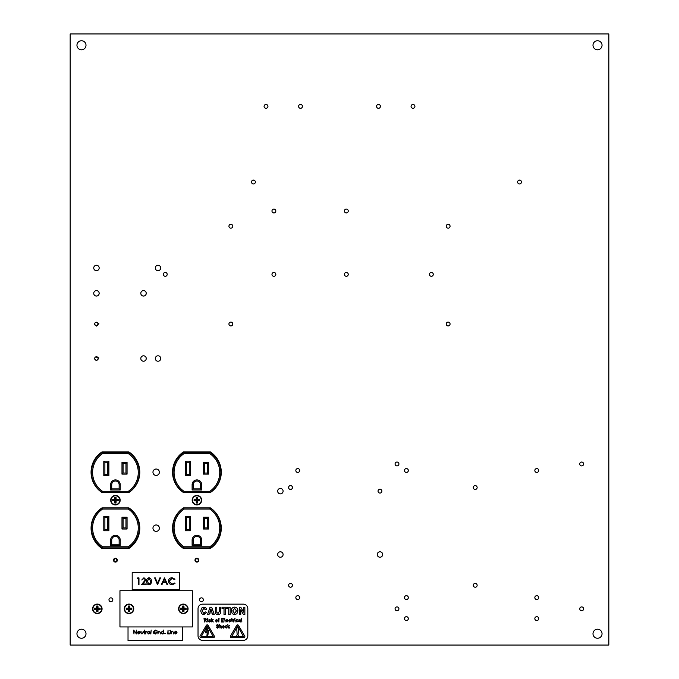 <?xml version="1.0" encoding="UTF-8"?>
<svg xmlns="http://www.w3.org/2000/svg" width="679" height="679" viewBox="0 0 679 679"><rect width="100%" height="100%" fill="white"/><g stroke="black" fill="none" stroke-linecap="round" stroke-linejoin="round"><path stroke-width="1.02" d="M280.385 488.43A2.716 2.716 0 0 0 277.669 491.146A2.716 2.716 0 0 0 280.385 493.862A2.716 2.716 0 0 0 283.101 491.146A2.716 2.716 0 0 0 280.385 488.43M280.385 551.798A2.716 2.716 0 0 0 277.669 554.514A2.716 2.716 0 0 0 280.385 557.23A2.716 2.716 0 0 0 283.101 554.514A2.716 2.716 0 0 0 280.385 551.798M379.968 551.798A2.716 2.716 0 0 0 377.252 554.514A2.716 2.716 0 0 0 379.968 557.23A2.716 2.716 0 0 0 382.684 554.514A2.716 2.716 0 0 0 379.968 551.798M143.524 355.796A2.716 2.716 0 0 0 140.808 358.512A2.716 2.716 0 0 0 143.524 361.228A2.716 2.716 0 0 0 146.24 358.512A2.716 2.716 0 0 0 143.524 355.796M158.012 355.796A2.716 2.716 0 0 0 155.296 358.512A2.716 2.716 0 0 0 158.012 361.228A2.716 2.716 0 0 0 160.728 358.512A2.716 2.716 0 0 0 158.012 355.796M96.452 265.26A2.716 2.716 0 0 0 93.736 267.976A2.716 2.716 0 0 0 96.452 270.692A2.716 2.716 0 0 0 99.168 267.976A2.716 2.716 0 0 0 96.452 265.26M96.452 290.612A2.716 2.716 0 0 0 93.736 293.328A2.716 2.716 0 0 0 96.452 296.044A2.716 2.716 0 0 0 99.168 293.328A2.716 2.716 0 0 0 96.452 290.612M143.524 290.612A2.716 2.716 0 0 0 140.808 293.328A2.716 2.716 0 0 0 143.524 296.044A2.716 2.716 0 0 0 146.24 293.328A2.716 2.716 0 0 0 143.524 290.612M201.434 597.851A1.927 1.927 0 0 0 199.507 599.786A1.927 1.927 0 0 0 201.434 601.713A1.927 1.927 0 0 0 203.369 599.786A1.927 1.927 0 0 0 201.434 597.851M110.906 597.851A1.927 1.927 0 0 0 108.971 599.786A1.927 1.927 0 0 0 110.906 601.713A1.927 1.927 0 0 0 112.833 599.786A1.927 1.927 0 0 0 110.906 597.851M158.012 265.26A2.716 2.716 0 0 0 155.296 267.976A2.716 2.716 0 0 0 158.012 270.692A2.716 2.716 0 0 0 160.728 267.976A2.716 2.716 0 0 0 158.012 265.26M519.537 180.096A1.927 1.927 0 0 0 517.61 182.031A1.927 1.927 0 0 0 519.537 183.958A1.927 1.927 0 0 0 521.464 182.031A1.927 1.927 0 0 0 519.537 180.096M378.483 104.447A1.927 1.927 0 0 0 376.556 106.374A1.927 1.927 0 0 0 378.483 108.309A1.927 1.927 0 0 0 380.41 106.374A1.927 1.927 0 0 0 378.483 104.447M412.993 104.447A1.927 1.927 0 0 0 411.067 106.374A1.927 1.927 0 0 0 412.993 108.309A1.927 1.927 0 0 0 414.92 106.374A1.927 1.927 0 0 0 412.993 104.447M253.437 180.096A1.927 1.927 0 0 0 251.51 182.031A1.927 1.927 0 0 0 253.437 183.958A1.927 1.927 0 0 0 255.363 182.031A1.927 1.927 0 0 0 253.437 180.096M300.517 104.447A1.927 1.927 0 0 0 298.59 106.374A1.927 1.927 0 0 0 300.517 108.309A1.927 1.927 0 0 0 302.444 106.374A1.927 1.927 0 0 0 300.517 104.447M266.007 104.447A1.927 1.927 0 0 0 264.08 106.374A1.927 1.927 0 0 0 266.007 108.309A1.927 1.927 0 0 0 267.933 106.374A1.927 1.927 0 0 0 266.007 104.447M448.14 322.075A1.927 1.927 0 0 0 446.213 324.002A1.927 1.927 0 0 0 448.14 325.928A1.927 1.927 0 0 0 450.067 324.002A1.927 1.927 0 0 0 448.14 322.075M431.36 272.44A1.927 1.927 0 0 0 429.425 274.375A1.927 1.927 0 0 0 431.36 276.302A1.927 1.927 0 0 0 433.287 274.375A1.927 1.927 0 0 0 431.36 272.44M448.14 224.299A1.927 1.927 0 0 0 446.213 226.226A1.927 1.927 0 0 0 448.14 228.152A1.927 1.927 0 0 0 450.067 226.226A1.927 1.927 0 0 0 448.14 224.299M346.324 209.073A1.927 1.927 0 0 0 344.397 210.999A1.927 1.927 0 0 0 346.324 212.926A1.927 1.927 0 0 0 348.251 210.999A1.927 1.927 0 0 0 346.324 209.073M346.324 272.44A1.927 1.927 0 0 0 344.397 274.375A1.927 1.927 0 0 0 346.324 276.302A1.927 1.927 0 0 0 348.251 274.375A1.927 1.927 0 0 0 346.324 272.44M273.9 209.073A1.927 1.927 0 0 0 271.973 210.999A1.927 1.927 0 0 0 273.9 212.926A1.927 1.927 0 0 0 275.827 210.999A1.927 1.927 0 0 0 273.9 209.073M273.9 272.44A1.927 1.927 0 0 0 271.973 274.375A1.927 1.927 0 0 0 273.9 276.302A1.927 1.927 0 0 0 275.827 274.375A1.927 1.927 0 0 0 273.9 272.44M165.26 272.44A1.927 1.927 0 0 0 163.333 274.375A1.927 1.927 0 0 0 165.26 276.302A1.927 1.927 0 0 0 167.187 274.375A1.927 1.927 0 0 0 165.26 272.44M230.86 224.299A1.927 1.927 0 0 0 228.933 226.226A1.927 1.927 0 0 0 230.86 228.152A1.927 1.927 0 0 0 232.787 226.226A1.927 1.927 0 0 0 230.86 224.299M230.86 322.075A1.927 1.927 0 0 0 228.933 324.002A1.927 1.927 0 0 0 230.86 325.928A1.927 1.927 0 0 0 232.787 324.002A1.927 1.927 0 0 0 230.86 322.075M115.43 558.248A1.927 1.927 0 0 0 113.503 560.175A1.927 1.927 0 0 0 115.43 562.102A1.927 1.927 0 0 0 117.357 560.175A1.927 1.927 0 0 0 115.43 558.248M196.91 558.248A1.927 1.927 0 0 0 194.983 560.175A1.927 1.927 0 0 0 196.91 562.102A1.927 1.927 0 0 0 198.837 560.175A1.927 1.927 0 0 0 196.91 558.248M379.968 489.211A1.927 1.927 0 0 0 378.042 491.146A1.927 1.927 0 0 0 379.968 493.073A1.927 1.927 0 0 0 381.895 491.146A1.927 1.927 0 0 0 379.968 489.211M581.674 462.051A1.927 1.927 0 0 0 579.747 463.986A1.927 1.927 0 0 0 581.674 465.913A1.927 1.927 0 0 0 583.609 463.986A1.927 1.927 0 0 0 581.674 462.051M536.775 468.569A1.927 1.927 0 0 0 534.84 470.505A1.927 1.927 0 0 0 536.775 472.431A1.927 1.927 0 0 0 538.702 470.505A1.927 1.927 0 0 0 536.775 468.569M581.674 606.907A1.927 1.927 0 0 0 579.747 608.834A1.927 1.927 0 0 0 581.674 610.769A1.927 1.927 0 0 0 583.609 608.834A1.927 1.927 0 0 0 581.674 606.907M536.775 616.685A1.927 1.927 0 0 0 534.84 618.611A1.927 1.927 0 0 0 536.775 620.547A1.927 1.927 0 0 0 538.702 618.611A1.927 1.927 0 0 0 536.775 616.685M536.775 595.678A1.927 1.927 0 0 0 534.84 597.613A1.927 1.927 0 0 0 536.775 599.54A1.927 1.927 0 0 0 538.702 597.613A1.927 1.927 0 0 0 536.775 595.678M475.207 583.371A1.927 1.927 0 0 0 473.28 585.298A1.927 1.927 0 0 0 475.207 587.225A1.927 1.927 0 0 0 477.142 585.298A1.927 1.927 0 0 0 475.207 583.371M396.986 606.907A1.927 1.927 0 0 0 395.059 608.834A1.927 1.927 0 0 0 396.986 610.769A1.927 1.927 0 0 0 398.921 608.834A1.927 1.927 0 0 0 396.986 606.907M406.407 616.685A1.927 1.927 0 0 0 404.472 618.611A1.927 1.927 0 0 0 406.407 620.547A1.927 1.927 0 0 0 408.334 618.611A1.927 1.927 0 0 0 406.407 616.685M406.407 595.678A1.927 1.927 0 0 0 404.472 597.613A1.927 1.927 0 0 0 406.407 599.54A1.927 1.927 0 0 0 408.334 597.613A1.927 1.927 0 0 0 406.407 595.678M290.519 583.371A1.927 1.927 0 0 0 288.592 585.298A1.927 1.927 0 0 0 290.519 587.225A1.927 1.927 0 0 0 292.454 585.298A1.927 1.927 0 0 0 290.519 583.371M297.767 595.678A1.927 1.927 0 0 0 295.832 597.613A1.927 1.927 0 0 0 297.767 599.54A1.927 1.927 0 0 0 299.694 597.613A1.927 1.927 0 0 0 297.767 595.678M297.767 468.569A1.927 1.927 0 0 0 295.832 470.505A1.927 1.927 0 0 0 297.767 472.431A1.927 1.927 0 0 0 299.694 470.505A1.927 1.927 0 0 0 297.767 468.569M290.519 485.595A1.927 1.927 0 0 0 288.592 487.522A1.927 1.927 0 0 0 290.519 489.449A1.927 1.927 0 0 0 292.454 487.522A1.927 1.927 0 0 0 290.519 485.595M475.207 485.595A1.927 1.927 0 0 0 473.28 487.522A1.927 1.927 0 0 0 475.207 489.449A1.927 1.927 0 0 0 477.142 487.522A1.927 1.927 0 0 0 475.207 485.595M396.986 462.051A1.927 1.927 0 0 0 395.059 463.986A1.927 1.927 0 0 0 396.986 465.913A1.927 1.927 0 0 0 398.921 463.986A1.927 1.927 0 0 0 396.986 462.051M406.407 468.569A1.927 1.927 0 0 0 404.472 470.505A1.927 1.927 0 0 0 406.407 472.431A1.927 1.927 0 0 0 408.334 470.505A1.927 1.927 0 0 0 406.407 468.569M156.17 524.969A3.208 3.208 0 0 0 152.962 528.169A3.208 3.208 0 0 0 156.17 531.377A3.208 3.208 0 0 0 159.378 528.169A3.208 3.208 0 0 0 156.17 524.969M156.17 469.019A3.208 3.208 0 0 0 152.962 472.219A3.208 3.208 0 0 0 156.17 475.427A3.208 3.208 0 0 0 159.378 472.219A3.208 3.208 0 0 0 156.17 469.019M81.48 40.74A4.524 4.524 0 0 0 76.956 45.264A4.524 4.524 0 0 0 81.48 49.796A4.524 4.524 0 0 0 86.004 45.264A4.524 4.524 0 0 0 81.48 40.74M597.52 40.74A4.524 4.524 0 0 0 592.996 45.264A4.524 4.524 0 0 0 597.52 49.796A4.524 4.524 0 0 0 602.044 45.264A4.524 4.524 0 0 0 597.52 40.74M81.48 629.204A4.524 4.524 0 0 0 76.956 633.736A4.524 4.524 0 0 0 81.48 638.26A4.524 4.524 0 0 0 86.004 633.736A4.524 4.524 0 0 0 81.48 629.204M597.52 629.204A4.524 4.524 0 0 0 592.996 633.736A4.524 4.524 0 0 0 597.52 638.26A4.524 4.524 0 0 0 602.044 633.736A4.524 4.524 0 0 0 597.52 629.204M70.166 33.95L608.834 33.95L608.834 645.05L70.166 645.05L70.166 33.95M101.943 451.942A24.351 24.351 0 0 0 101.943 492.504L128.917 492.504A24.351 24.351 0 0 0 128.917 451.942L101.943 451.942M101.943 507.892A24.351 24.351 0 0 0 101.943 548.454L128.917 548.454A24.351 24.351 0 0 0 128.917 507.892L101.943 507.892M183.423 507.892A24.351 24.351 0 0 0 183.423 548.454L210.397 548.454A24.351 24.351 0 0 0 210.397 507.892L183.423 507.892M183.423 451.942A24.351 24.351 0 0 0 183.423 492.504L210.397 492.504A24.351 24.351 0 0 0 210.397 451.942L183.423 451.942M137.413 481.903L137.413 482.71M93.447 482.71L93.447 481.903M100.543 547.444L100.543 546.637M92.149 522.448L92.149 521.039M138.711 521.039L138.711 522.448M128.314 546.765L128.645 547.851A23.918 23.918 0 0 0 128.645 507.985A23.918 23.918 0 0 1 128.645 547.851L102.215 547.851A23.918 23.918 0 0 1 102.215 507.985L128.645 507.985L128.314 509.072L102.546 509.072L102.215 507.985A23.918 23.918 0 0 0 102.215 547.851L102.546 546.765L128.314 546.765A22.831 22.831 0 0 0 128.314 509.072M138.711 477.948L138.363 479.264M92.149 479.357L92.149 477.948M137.158 483.219L137.158 482.472M93.702 517.169L93.702 517.916M137.158 517.916L137.158 517.169M93.702 482.472L93.702 483.219M102.546 491.324L128.314 491.324L128.645 492.411L102.215 492.411A23.918 23.918 0 0 1 102.215 452.537L128.645 452.537L128.314 453.623L102.546 453.623A22.831 22.831 0 0 0 102.546 491.324L102.215 492.411A23.918 23.918 0 0 1 102.215 452.537L102.546 453.623M104.889 517.432L104.889 529.671L107.791 529.671L107.791 517.432L104.889 517.432L103.802 516.346L108.878 516.346L108.878 530.757L103.802 530.757L104.889 529.671M125.971 463.401L123.069 463.401L123.069 473.034L125.971 473.034L125.971 463.401L127.058 462.314L127.058 474.12L121.982 474.12L123.069 473.034M123.069 518.306L123.069 527.939L125.971 527.939L125.971 518.306L123.069 518.306L121.982 517.22L127.058 517.22L125.971 518.306M104.889 474.485L107.791 474.485L107.791 462.246L104.889 462.246L104.889 474.485L103.802 475.572L103.802 461.16L104.889 462.246M110.635 484.713L111.721 484.713L111.721 488.897L119.139 488.897L119.139 484.713A3.709 3.709 0 0 0 115.43 481.004A3.709 3.709 0 0 0 111.721 484.713A3.709 3.709 0 0 1 115.43 481.004A3.709 3.709 0 0 1 119.139 484.713L120.225 484.713L120.225 489.983L110.635 489.983L110.635 484.713A4.795 4.795 0 0 1 115.43 479.917A4.795 4.795 0 0 1 120.225 484.713M119.139 544.269L119.139 540.085A3.709 3.709 0 0 0 115.43 536.376A3.709 3.709 0 0 0 111.721 540.085L111.721 544.269L119.139 544.269L120.225 545.356L110.635 545.356L110.635 540.085A4.795 4.795 0 0 1 115.43 535.29A4.795 4.795 0 0 1 120.225 540.085L120.225 545.356M129.01 452.783L129.01 452.01M101.85 452.01L101.85 452.783M129.01 548.386L129.01 547.605M101.85 547.605L101.85 548.386M101.629 547.452L101.629 548.242M99.838 546.884L100.543 546.884M98.115 544.422L98.115 545.296L98.115 544.422M96.562 542.665L96.562 543.565L96.562 542.665L95.858 542.665M94.389 540.425L94.389 539.287M95.476 540.382L94.389 540.586M128.645 452.537A23.918 23.918 0 0 1 128.645 492.411A23.918 23.918 0 0 0 128.645 452.537M111.721 544.269L110.635 545.356M111.721 488.897L110.635 489.983M119.139 488.897L120.225 489.983M123.069 527.939L121.982 529.026L121.982 517.22M125.971 527.939L127.058 529.026L121.982 529.026M107.791 529.671L108.878 530.757M107.791 517.432L108.878 516.346M125.971 473.034L127.058 474.12M121.982 474.12L121.982 462.314L123.069 463.401M107.791 474.485L108.878 475.572L103.802 475.572M107.791 462.246L108.878 461.16L108.878 475.572M218.893 481.903L218.893 482.71M174.927 482.71L174.927 481.903M182.023 547.444L182.023 546.637M173.629 522.448L173.629 521.039M220.191 521.039L220.191 522.448M209.794 546.765L210.125 547.851A23.918 23.918 0 0 0 210.125 507.985A23.918 23.918 0 0 1 210.125 547.851L183.695 547.851A23.918 23.918 0 0 1 183.695 507.985L210.125 507.985L209.794 509.072L184.026 509.072L183.695 507.985A23.918 23.918 0 0 0 183.695 547.851L184.026 546.765L209.794 546.765A22.831 22.831 0 0 0 209.794 509.072M220.191 477.948L219.843 479.264M173.629 479.357L173.629 477.948M218.638 483.219L218.638 482.472M175.182 517.169L175.182 517.916M218.638 517.916L218.638 517.169M175.182 482.472L175.182 483.219M184.026 491.324L209.794 491.324L210.125 492.411L183.695 492.411A23.918 23.918 0 0 1 183.695 452.537L210.125 452.537L209.794 453.623L184.026 453.623A22.831 22.831 0 0 0 184.026 491.324L183.695 492.411A23.918 23.918 0 0 1 183.695 452.537L184.026 453.623M186.369 517.432L186.369 529.671L189.271 529.671L189.271 517.432L186.369 517.432L185.282 516.346L190.358 516.346L190.358 530.757L185.282 530.757L186.369 529.671M207.451 463.401L204.549 463.401L204.549 473.034L207.451 473.034L207.451 463.401L208.538 462.314L208.538 474.12L203.462 474.12L204.549 473.034M204.549 518.306L204.549 527.939L207.451 527.939L207.451 518.306L204.549 518.306L203.462 517.22L208.538 517.22L207.451 518.306M186.369 474.485L189.271 474.485L189.271 462.246L186.369 462.246L186.369 474.485L185.282 475.572L185.282 461.16L186.369 462.246M192.115 484.713L193.201 484.713L193.201 488.897L200.619 488.897L200.619 484.713A3.709 3.709 0 0 0 196.91 481.004A3.709 3.709 0 0 0 193.201 484.713A3.709 3.709 0 0 1 196.91 481.004A3.709 3.709 0 0 1 200.619 484.713L201.705 484.713L201.705 489.983L192.115 489.983L192.115 484.713A4.795 4.795 0 0 1 196.91 479.917A4.795 4.795 0 0 1 201.705 484.713M200.619 544.269L200.619 540.085A3.709 3.709 0 0 0 196.91 536.376A3.709 3.709 0 0 0 193.201 540.085L193.201 544.269L200.619 544.269L201.705 545.356L192.115 545.356L192.115 540.085A4.795 4.795 0 0 1 196.91 535.29A4.795 4.795 0 0 1 201.705 540.085L201.705 545.356M210.49 452.783L210.49 452.01M183.33 452.01L183.33 452.783M210.49 548.386L210.49 547.605M183.33 547.605L183.33 548.386M183.109 547.452L183.109 548.242M181.318 546.884L182.023 546.884M179.595 544.422L179.595 545.296L179.595 544.422M178.042 542.665L178.042 543.565L178.042 542.665L177.338 542.665M175.869 540.425L175.869 539.287M176.956 540.382L175.869 540.586M210.125 452.537A23.918 23.918 0 0 1 210.125 492.411A23.918 23.918 0 0 0 210.125 452.537M193.201 544.269L192.115 545.356M193.201 488.897L192.115 489.983M200.619 488.897L201.705 489.983M204.549 527.939L203.462 529.026L203.462 517.22M207.451 527.939L208.538 529.026L203.462 529.026M189.271 529.671L190.358 530.757M189.271 517.432L190.358 516.346M207.451 473.034L208.538 474.12M203.462 474.12L203.462 462.314L204.549 463.401M189.271 474.485L190.358 475.572L185.282 475.572M189.271 462.246L190.358 461.16L190.358 475.572M192.386 626.946L192.386 590.73L119.954 590.73L119.954 626.946L192.386 626.946M126.192 609.445L128.306 609.538L128.399 611.652L129.621 611.652L129.714 609.538L131.828 609.445L131.828 608.223L129.714 608.129L129.621 606.024L128.399 606.024L128.306 608.129L126.192 608.223L126.192 609.445L128.73 609.114L128.73 611.321L129.29 611.321L129.29 609.114L131.488 609.114L131.488 608.562L129.29 608.562L129.29 606.355L128.399 606.024M133.755 608.834A4.745 4.745 0 0 1 129.01 613.578A4.745 4.745 0 0 1 124.265 608.834A4.745 4.745 0 0 1 129.01 604.089A4.745 4.745 0 0 1 133.755 608.834M129.29 608.562L129.714 608.129M129.29 609.114L129.714 609.538M128.73 609.114L128.306 609.538M128.73 606.355L128.73 608.562L126.532 608.562L126.532 609.114M128.73 608.562L128.306 608.129M94.508 609.445L96.622 609.538L96.715 611.652L97.937 611.652L98.031 609.538L100.136 609.445L100.136 608.223L98.031 608.129L97.937 606.024L96.715 606.024L96.622 608.129L94.508 608.223L94.508 609.445L97.046 609.114L97.046 611.321L97.598 611.321L97.598 609.114L99.805 609.114L99.805 608.562L97.598 608.562L97.598 606.355L96.715 606.024M102.071 608.834A4.745 4.745 0 0 1 97.326 613.578A4.745 4.745 0 0 1 92.582 608.834A4.745 4.745 0 0 1 97.326 604.089A4.745 4.745 0 0 1 102.071 608.834M97.598 608.562L98.031 608.129M97.598 609.114L98.031 609.538M97.046 609.114L96.622 609.538M97.046 606.355L97.046 608.562L94.839 608.562L94.839 609.114M97.046 608.562L96.622 608.129M194.092 500.805L196.206 500.898L196.299 503.012L197.521 503.012L197.614 500.898L199.728 500.805L199.728 499.583L197.614 499.489L197.521 497.384L196.299 497.384L196.206 499.489L194.092 499.583L194.092 500.805L196.63 500.474L196.63 502.681L197.19 502.681L197.19 500.474L199.388 500.474L199.388 499.922L197.19 499.922L197.19 497.715L196.299 497.384M201.655 500.194A4.745 4.745 0 0 1 196.91 504.938A4.745 4.745 0 0 1 192.165 500.194A4.745 4.745 0 0 1 196.91 495.449A4.745 4.745 0 0 1 201.655 500.194M197.19 499.922L197.614 499.489M197.19 500.474L197.614 500.898M196.63 500.474L196.206 500.898M196.63 497.715L196.63 499.922L194.432 499.922L194.432 500.474M196.63 499.922L196.206 499.489M112.612 500.805L114.726 500.898L114.819 503.012L116.041 503.012L116.134 500.898L118.248 500.805L118.248 499.583L116.134 499.489L116.041 497.384L114.819 497.384L114.726 499.489L112.612 499.583L112.612 500.805L115.15 500.474L115.15 502.681L115.71 502.681L115.71 500.474L117.908 500.474L117.908 499.922L115.71 499.922L115.71 497.715L114.819 497.384M120.175 500.194A4.745 4.745 0 0 1 115.43 504.938A4.745 4.745 0 0 1 110.685 500.194A4.745 4.745 0 0 1 115.43 495.449A4.745 4.745 0 0 1 120.175 500.194M115.71 499.922L116.134 499.489M115.71 500.474L116.134 500.898M115.15 500.474L114.726 500.898M115.15 497.715L115.15 499.922L112.952 499.922L112.952 500.474M115.15 499.922L114.726 499.489M180.512 609.445L182.626 609.538L182.719 611.652L183.941 611.652L184.034 609.538L186.148 609.445L186.148 608.223L184.034 608.129L183.941 606.024L182.719 606.024L182.626 608.129L180.512 608.223L180.512 609.445L183.05 609.114L183.05 611.321L183.61 611.321L183.61 609.114L185.808 609.114L185.808 608.562L183.61 608.562L183.61 606.355L182.719 606.024M188.075 608.834A4.745 4.745 0 0 1 183.33 613.578A4.745 4.745 0 0 1 178.585 608.834A4.745 4.745 0 0 1 183.33 604.089A4.745 4.745 0 0 1 188.075 608.834M183.61 608.562L184.034 608.129M183.61 609.114L184.034 609.538M183.05 609.114L182.626 609.538M183.05 606.355L183.05 608.562L180.852 608.562L180.852 609.114M183.05 608.562L182.626 608.129M179.451 589.728L179.451 572.524L132.193 572.524L132.193 589.728L179.451 589.728M137.319 578.601L137.718 577.905L138.974 577.905L138.974 584.695L138.372 584.695L138.372 578.601L137.319 578.601M143.948 578.423L141.767 579.993L143.973 577.727L146.027 579.747L142.955 583.999L146.112 583.999L146.112 584.695L141.504 584.695L145.416 579.807L143.948 578.423M148.998 584.865C147.284 584.415 146.528 583.227 146.723 581.3C146.52 579.374 147.284 578.185 148.998 577.727C150.73 578.177 151.51 579.365 151.341 581.3C151.51 583.236 150.73 584.424 148.998 584.865M147.335 581.3L149.015 584.169L150.475 583.006L150.73 581.3L149.015 578.423L147.335 581.3M157.52 584.695L154.642 577.905L155.296 577.905L157.562 583.253L159.828 577.905L160.482 577.905L157.52 584.695M164.479 577.905L167.705 584.695L167.042 584.695L166.041 582.514L162.96 582.514L161.925 584.695L161.262 584.695L164.479 577.905M164.522 579.229L163.291 581.818L165.718 581.818L164.522 579.229M172.05 577.727L175.012 579.153L174.486 579.56L172.016 578.423L169.012 581.309L172.059 584.169L174.486 583.04L175.012 583.448L172.059 584.865L169.258 583.677L168.4 581.258C168.613 579.06 169.835 577.88 172.05 577.727M128.025 626.946L128.025 640.679L182.345 640.679L182.345 626.946M133.958 633.931L133.619 630.154L136.182 633.125L136.521 630.154L136.521 633.931L133.958 630.969L133.958 633.931M138.635 633.634L139.95 633.218L138.677 633.974L137.294 632.556L138.686 631.122L139.798 631.665L140.095 632.624L137.633 632.624L138.635 633.634M137.667 632.285L139.755 632.285L138.703 631.462L137.667 632.285M140.723 632.489L141.062 631.173L141.122 633.091L141.962 633.634L142.802 633.125L143.193 631.173L143.193 632.514L141.962 633.974L140.723 632.489M144.304 631.173L144.304 630.061L145.128 631.173L144.644 633.931L144.304 631.512L143.821 631.512L144.304 631.173M145.662 633.931L145.662 631.173L146.961 631.215L146.061 632.056L145.662 633.931M149.77 631.173L150.11 633.931L149.77 633.448L148.642 633.974L147.207 632.539L148.659 631.122L149.77 631.682L149.77 631.173M148.659 631.462L147.547 632.548L148.659 633.634L149.77 632.556L148.659 631.462M150.831 633.931L151.171 630.061L150.831 633.931M155.33 630.061L157.027 630.799L155.321 630.443L153.641 632.022L155.423 633.634L156.925 632.48L155.669 632.09L157.265 632.09L155.398 634.025L153.76 633.312L153.301 632.039L155.33 630.061M157.944 633.931L157.944 631.173L158.283 631.665L159.327 631.122L160.363 632.522L160.363 633.931L159.981 632.005L159.268 631.462L158.334 632.191L157.944 633.931M163.605 630.061L163.936 633.931L163.605 633.448L162.476 633.974L161.042 632.539L162.485 631.122L163.605 631.708L163.605 630.061M162.493 631.462L161.373 632.548L162.485 633.634L163.605 632.556L162.493 631.462M164.759 633.66L165.387 633.66L164.759 633.66M167.713 633.931L168.053 630.154L168.053 633.541L169.504 633.931L167.713 633.931M169.843 630.299L170.471 630.299L169.843 630.299M169.988 633.931L170.327 631.173L169.988 633.931M171.1 633.931L171.1 631.173L171.439 631.665L172.483 631.122L173.518 632.522L173.518 633.931L173.137 632.005L172.424 631.462L171.49 632.191L171.1 633.931M175.538 633.634L176.854 633.218L175.581 633.974L174.189 632.556L175.589 631.122L176.701 631.665L176.998 632.624L174.528 632.624L175.538 633.634M174.571 632.285L176.659 632.285L175.606 631.462L174.571 632.285M237.608 636.24A0.789 0.789 0 0 0 238.397 635.459A0.789 0.789 0 0 0 237.608 634.67A0.789 0.789 0 0 0 236.827 635.459A0.789 0.789 0 0 0 237.608 636.24M236.767 628.737A0.849 0.849 0 0 1 237.608 627.837A0.849 0.849 0 0 1 238.456 628.737L238.134 633.753A0.526 0.526 0 0 1 237.608 634.245A0.526 0.526 0 0 1 237.09 633.753L236.767 628.737M237.608 624.875A1.086 1.086 0 0 0 236.665 625.418L230.521 636.07A1.086 1.086 0 0 0 231.463 637.7L243.761 637.7A1.086 1.086 0 0 0 244.703 636.07L238.55 625.418A1.086 1.086 0 0 0 237.608 624.875M207.214 624.875A1.086 1.086 0 0 0 206.272 625.418L200.127 636.07A1.086 1.086 0 0 0 201.069 637.7L213.367 637.7A1.086 1.086 0 0 0 214.309 636.07L208.156 625.418A1.086 1.086 0 0 0 207.214 624.875M247.818 608.664A4.524 4.524 0 0 0 243.294 604.14L202.554 604.14A4.524 4.524 0 0 0 198.03 608.664L198.03 635.824A4.524 4.524 0 0 0 202.554 640.356L243.294 640.356A4.524 4.524 0 0 0 247.818 635.824L247.818 608.664M213.164 636.52L207.214 625.962L201.273 636.52L213.164 636.52M205.296 632.913L206.654 627.948L208.097 627.948L206.73 631.351L208.597 630.307L208.02 634.381L206.908 636.189L207.231 631.835L205.296 632.913M243.455 636.52L237.608 625.962L231.76 636.52L243.455 636.52M203.785 613.426L205.279 611.898L206.611 612.373L203.802 614.656L201.655 613.765L200.712 610.964L201.663 608.061L203.895 607.145L205.805 607.815L206.611 609.241L205.279 609.615L203.844 608.384L202.138 610.871L203.785 613.426M211.695 607.238L214.25 614.563L212.748 614.563L212.204 612.95L209.539 612.95L208.996 614.563L207.494 614.563L210.049 607.238L211.695 607.238M209.955 611.711L211.797 611.711L210.872 608.97L209.955 611.711M215.328 611.134L215.328 607.238L216.754 607.238L216.805 612.407L218.086 613.426L219.325 611.287L219.325 607.238L220.751 607.238L220.751 611.075C221.048 613.256 220.166 614.453 218.12 614.656C216.007 614.52 215.082 613.349 215.328 611.134M225.445 614.563L224.019 614.563L224.019 608.477L222.016 608.477L222.016 607.238L227.44 607.238L227.44 608.477L225.445 608.477L225.445 614.563M230.139 614.563L228.713 614.563L228.713 607.238L230.139 607.238L230.139 614.563M232.277 613.765L231.31 610.947C231.293 608.647 232.379 607.382 234.594 607.145C236.784 607.391 237.879 608.639 237.871 610.905L236.903 613.748L234.603 614.656L232.277 613.765M232.736 610.896L234.603 613.426L236.445 610.871L234.603 608.384L232.736 610.896M240.765 614.563L239.432 614.563L239.432 607.238L240.816 607.238L243.515 612.127L243.515 607.238L244.847 607.238L244.847 614.563L243.422 614.563L240.765 609.784L240.765 614.563M204.421 621.989L203.997 618.323L205.414 618.323L206.56 619.333L205.661 620.351L206.849 621.989L204.931 620.368L204.421 620.368L204.421 621.989M204.421 619.944L206.136 619.341L204.421 618.756L204.421 619.944M207.91 618.849L207.528 618.323L207.91 618.849M207.91 621.989L207.528 619.324L207.91 621.989M209.59 622.04L208.631 621.183L209.616 621.658L210.159 621.243L208.682 620.037L209.573 619.282L210.49 620.037L209.064 619.995L210.541 621.192L209.59 622.04M211.789 621.989L211.407 618.323L211.789 620.377L213.198 619.324L212.332 620.317L213.282 621.989L212.069 620.614L211.789 621.989M216.474 622.04L215.387 620.657L216.474 619.282L217.569 620.631L216.474 622.04M215.761 620.657L216.491 621.658L217.187 620.657L216.465 619.655L215.761 620.657M218.825 621.989L218.112 619.324L219.071 618.28L218.825 621.989M223.892 621.989L221.464 621.989L221.464 618.323L223.841 618.323L221.897 618.756L221.897 619.893L223.747 619.893L221.897 620.326L221.897 621.557L223.892 621.989M225.097 621.989L224.715 618.323L225.097 621.989M226.981 621.658L228.008 621.183L226.981 622.04L225.869 620.682L226.981 619.282L228.059 620.631L226.251 620.75L226.981 621.658M226.981 619.655L226.277 620.368L227.677 620.368L226.981 619.655M229.748 621.658L230.733 621.039L229.748 622.04L228.687 620.657L229.757 619.282L230.69 620.131L229.765 619.655L229.069 620.648L229.748 621.658M232.108 621.658L231.225 619.706L231.887 618.374L232.108 621.658M233.33 621.989L232.948 619.324L233.33 619.749L233.805 619.282L233.33 621.989M235.155 618.849L234.773 618.323L235.155 618.849M235.155 621.989L234.773 619.324L235.155 621.989M236.988 621.658L237.973 621.039L236.979 622.04L235.927 620.657L236.996 619.282L237.922 620.131L236.996 619.655L236.309 620.648L236.988 621.658M240.315 621.989L238.558 621.285L240.222 620.275L239.636 619.655L238.601 620.088L239.687 619.282L240.604 620.275L240.315 621.989M240.222 620.657L238.94 621.268L239.441 621.658L240.222 620.657M241.851 621.989L241.469 618.323L241.851 621.989M217.586 628.16L216.262 626.921L217.594 627.736L218.4 627.107L216.355 625.41L217.509 624.4L218.731 625.495L217.552 624.833L216.915 625.775L218.825 627.082L217.586 628.16M219.988 628.109L219.606 624.451L219.988 625.758L220.675 625.401L221.456 626.437L221.456 628.109L220.59 625.783L219.988 628.109M223.374 628.16L222.279 626.785L223.374 625.401L224.469 626.751L223.374 628.16M222.661 626.776L223.383 627.778L224.087 626.776L223.366 625.783L222.661 626.776M226.158 627.778L227.142 627.158L226.158 628.16L225.097 626.776L226.166 625.401L227.1 626.259L226.175 625.783L225.479 626.768L226.158 627.778M228.203 628.109L227.83 624.451L228.203 626.496L229.621 625.452L228.747 626.437L229.706 628.109L228.492 626.734L228.203 628.109M196.91 561.864A1.689 1.689 0 0 1 195.221 560.175A1.689 1.689 0 0 1 196.91 558.486A1.689 1.689 0 0 1 198.599 560.175A1.689 1.689 0 0 1 196.91 561.864M196.91 561.618A1.443 1.443 0 0 1 195.467 560.175A1.443 1.443 0 0 1 196.91 558.732A1.443 1.443 0 0 1 198.353 560.175A1.443 1.443 0 0 1 196.91 561.618M115.43 561.864A1.689 1.689 0 0 1 113.741 560.175A1.689 1.689 0 0 1 115.43 558.486A1.689 1.689 0 0 1 117.119 560.175A1.689 1.689 0 0 1 115.43 561.864M115.43 561.618A1.443 1.443 0 0 1 113.987 560.175A1.443 1.443 0 0 1 115.43 558.732A1.443 1.443 0 0 1 116.873 560.175A1.443 1.443 0 0 1 115.43 561.618M98.879 357.943L95.764 356.882A1.765 1.765 0 0 1 98.209 358.512A1.765 1.765 0 0 1 96.452 360.277A1.765 1.765 0 0 1 95.764 356.882L96.503 356.747M94.194 358.512L96.452 360.591L98.345 358.512L97.131 356.882M98.879 323.433L95.764 322.372A1.765 1.765 0 0 1 98.209 324.002A1.765 1.765 0 0 1 96.452 325.767A1.765 1.765 0 0 1 95.764 322.372L96.503 322.236M94.194 324.002L96.452 326.081L98.345 324.002L97.131 322.372M121.982 462.314L127.058 462.314M103.802 461.16L108.878 461.16M128.314 491.324A22.831 22.831 0 0 0 128.314 453.623M127.058 517.22L127.058 529.026M103.802 530.757L103.802 516.346M102.546 509.072A22.831 22.831 0 0 0 102.546 546.765M120.225 540.085L119.139 540.085A3.709 3.709 0 0 0 115.43 536.376A3.709 3.709 0 0 0 111.721 540.085L110.635 540.085M97.751 544.923L97.751 544.032M95.476 541.104L95.476 542.131M203.462 462.314L208.538 462.314M185.282 461.16L190.358 461.16M209.794 491.324A22.831 22.831 0 0 0 209.794 453.623M208.538 517.22L208.538 529.026M185.282 530.757L185.282 516.346M184.026 509.072A22.831 22.831 0 0 0 184.026 546.765M201.705 540.085L200.619 540.085A3.709 3.709 0 0 0 196.91 536.376A3.709 3.709 0 0 0 193.201 540.085L192.115 540.085M179.231 544.923L179.231 544.032M176.956 541.104L176.956 542.131M133.407 608.834A4.397 4.397 0 0 1 129.01 613.239A4.397 4.397 0 0 1 124.613 608.834A4.397 4.397 0 0 1 129.01 604.437A4.397 4.397 0 0 1 133.407 608.834M101.723 608.834A4.397 4.397 0 0 1 97.326 613.239A4.397 4.397 0 0 1 92.921 608.834A4.397 4.397 0 0 1 97.326 604.437A4.397 4.397 0 0 1 101.723 608.834M201.307 500.194A4.397 4.397 0 0 1 196.91 504.599A4.397 4.397 0 0 1 192.513 500.194A4.397 4.397 0 0 1 196.91 495.797A4.397 4.397 0 0 1 201.307 500.194M119.827 500.194A4.397 4.397 0 0 1 115.43 504.599A4.397 4.397 0 0 1 111.033 500.194A4.397 4.397 0 0 1 115.43 495.797A4.397 4.397 0 0 1 119.827 500.194M187.727 608.834A4.397 4.397 0 0 1 183.33 613.239A4.397 4.397 0 0 1 178.933 608.834A4.397 4.397 0 0 1 183.33 604.437A4.397 4.397 0 0 1 187.727 608.834"/></g></svg>
